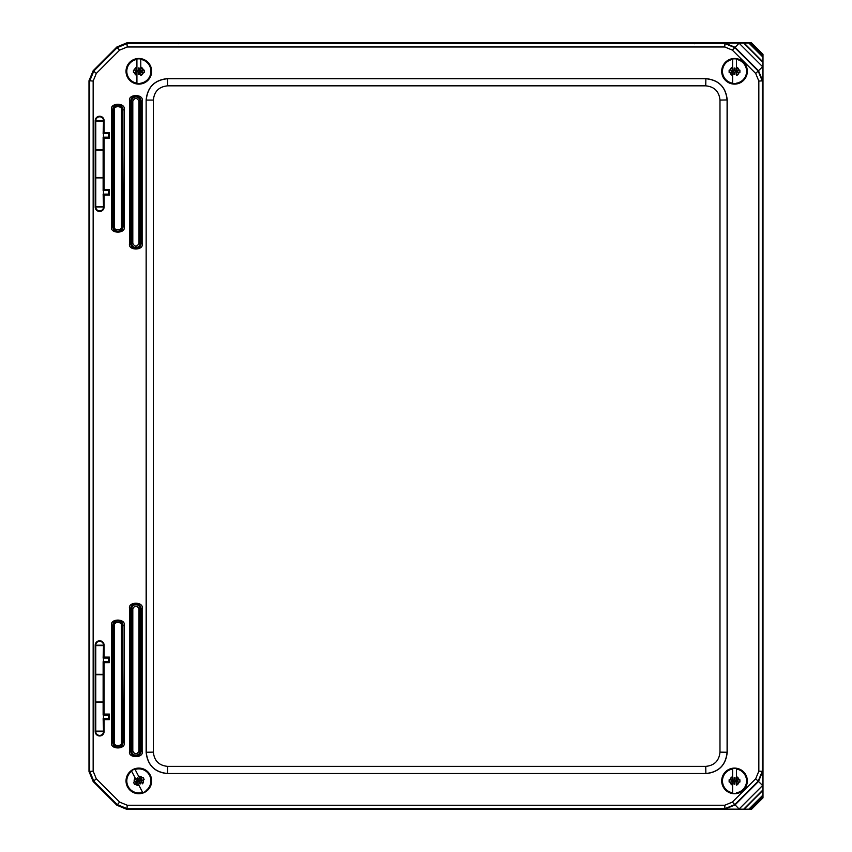 <?xml version="1.0" encoding="UTF-8"?>
<svg xmlns="http://www.w3.org/2000/svg" width="852" height="852" viewBox="0 0 852 852"><rect width="100%" height="100%" fill="white"/><g stroke="black" fill="none" stroke-linecap="round" stroke-linejoin="round"><path stroke-width="1.28" d="M89.034 616.145L89.034 490.209L89.119 616.102M89.034 362.004L89.119 235.631M178.782 43.74L178.782 42.6L694.636 42.6L696.116 42.813L694.636 42.6L694.636 43.74M762.998 110.845L762.998 740.889M146.139 99.95L146.139 752.263C147.492 765.149 154.617 772.263 167.493 773.627L705.861 773.627C718.747 772.263 725.872 765.149 727.225 752.263L727.225 99.95C725.872 87.074 718.747 79.95 705.861 78.597L167.493 78.597C154.617 79.95 147.492 87.074 146.139 99.95L146.267 752.135C147.534 765.107 154.649 772.231 167.62 773.499L705.744 773.499C718.715 772.231 725.829 765.107 727.097 752.135L727.097 100.078C725.829 87.106 718.715 79.992 705.744 78.725L167.62 78.725C154.649 79.992 147.524 87.106 146.267 100.078L153.381 100.078C154.223 91.43 158.973 86.691 167.62 85.839L705.744 85.839C714.391 86.68 719.131 91.43 719.983 100.078L719.983 752.135C719.131 760.783 714.391 765.533 705.744 766.374L167.62 766.374C158.973 765.533 154.223 760.783 153.381 752.135L153.381 100.078M95.2 207.004A4.452 4.452 0 0 0 99.652 211.456A4.452 4.452 0 0 0 104.104 207.004L104.104 195.097L109.397 195.097L109.397 189.57L104.104 189.57L104.104 138.13L109.397 138.13L109.397 132.603L104.104 132.603L104.104 120.696A4.452 4.452 0 0 0 99.652 116.245A4.452 4.452 0 0 0 95.2 120.696L95.2 207.004L95.754 207.004A3.887 3.887 0 0 0 99.652 210.891A3.887 3.887 0 0 0 103.539 207.004L103.135 194.139L104.104 195.097M109.397 657.116L104.104 657.116L104.104 645.209A4.452 4.452 0 0 0 99.652 640.768A4.452 4.452 0 0 0 95.2 645.209L95.2 731.527A4.452 4.452 0 0 0 99.652 735.968A4.452 4.452 0 0 0 104.104 731.527L104.104 719.62L109.397 719.62L109.397 714.093L104.104 714.093L104.104 662.643L109.397 662.643L109.397 657.116L108.417 658.095L103.135 658.085L103.539 645.209A3.887 3.887 0 0 0 99.652 641.322A3.887 3.887 0 0 0 95.754 645.209L95.754 731.527A3.887 3.887 0 0 0 99.652 735.414A3.887 3.887 0 0 0 103.539 731.527L103.135 718.651L108.417 718.641L108.417 715.062L103.135 715.052L103.135 661.684L108.417 661.674L108.417 658.095M119.61 50.13L127.225 46.988L724.775 46.977L732.379 50.13L755.681 73.432L758.834 81.046L758.834 771.177L755.681 778.781L732.379 802.083L724.775 805.236L127.225 805.236L119.61 802.083L96.308 778.781L93.156 771.177L93.156 81.046L96.308 73.432L119.61 50.13L117.15 47.68L93.848 70.972L89.684 81.046L89.684 771.177L93.848 781.241L117.15 804.544L127.225 808.718L724.775 808.718L734.839 804.544L758.142 781.241L762.316 771.177L762.316 81.046L758.142 70.972L734.839 47.68L724.775 43.505L127.225 43.505L117.15 47.68L116.873 46.988L93.166 70.695L88.991 80.759L88.991 771.454L93.166 781.529L116.873 805.225L126.937 809.4L751.432 809.4L749.653 809.187L762.785 796.045L762.796 795.236L748.833 809.187L749.653 809.187M104.104 132.603L103.135 133.562L103.539 120.696A3.887 3.887 0 0 0 99.652 116.809A3.887 3.887 0 0 0 95.754 120.696L95.754 207.004L104.104 207.004M109.397 132.603L108.417 133.583L103.135 133.562M109.397 138.13L108.417 137.151L108.417 133.583M104.104 138.13L103.135 137.172L108.417 137.151M104.104 189.57L103.135 190.529L103.135 137.172M109.397 189.57L108.417 190.55L103.135 190.529M109.397 195.097L108.417 194.118L108.417 190.55M103.135 194.139L108.417 194.118M104.104 657.116L103.135 658.085M109.397 662.643L108.417 661.674M104.104 662.643L103.135 661.684M104.104 714.093L103.135 715.052M109.397 714.093L108.417 715.062M109.397 719.62L108.417 718.641M104.104 719.62L103.135 718.651M95.786 177.887L103.571 177.887M102.07 149.824L97.288 149.824M103.475 133.583L103.475 137.151M103.135 149.803L96.159 149.803M96.159 121.101L103.135 121.101M103.475 190.55L103.475 194.118M103.135 206.599L96.159 206.599M96.159 177.898L103.135 177.898M104.104 120.696L95.2 120.696M95.754 177.493L103.539 177.493M95.754 150.208L103.539 150.208M97.288 702.389L102.07 702.389M103.571 674.337L95.786 674.337M103.475 658.095L103.475 661.674M103.135 674.326L96.159 674.315M96.159 645.614L103.135 645.614M103.475 715.062L103.475 718.641M103.135 731.122L96.159 731.122M96.159 702.421L103.135 702.41M104.104 645.209L95.2 645.209M103.539 674.72L95.754 674.72M103.539 702.016L95.754 702.016M95.2 731.527L104.104 731.527M762.796 56.988L762.71 80.876L758.546 70.812L735.01 47.275L724.935 43.111L748.823 43.015L762.796 56.988L762.785 56.168L749.653 43.037L748.823 43.015M749.653 43.037L750.548 43.037L762.785 55.273L762.998 54.39L751.432 42.813L126.937 42.813L116.873 46.988M751.432 42.813L750.548 43.037M748.833 809.187L724.935 809.112L735.01 804.938L758.546 781.401L762.71 771.337L762.796 795.225M762.785 66.893L738.918 43.015L762.625 66.733L739.089 43.196L732.379 50.13M762.785 796.045L762.785 796.95L750.548 809.187M751.432 809.4L762.998 797.823L762.785 796.95M762.998 797.823L762.998 54.39M762.785 55.273L762.785 56.168M738.918 809.187L762.785 785.331M732.379 802.083L739.089 809.017L762.636 785.48L739.089 809.027L762.625 785.48L755.681 778.781M721.697 780.922A12.823 12.823 0 0 1 740.921 769.814A12.823 12.823 0 0 1 740.931 792.009A12.823 12.823 0 0 1 721.697 780.922M729.951 779.793L732.028 779.793A0.564 0.564 0 0 0 732.592 779.239L732.582 768.589A12.471 12.471 0 0 1 736.437 768.589L736.437 769.036A12.034 12.034 0 0 1 736.458 792.797L736.458 793.233A12.471 12.471 0 0 1 732.603 793.244L732.603 792.797A12.034 12.034 0 0 1 732.582 769.036L732.582 776.63A4.697 4.697 0 0 0 729.951 779.793L729.131 779.793L729.131 782.04L729.962 782.04A4.697 4.697 0 0 0 732.592 785.203L732.603 792.797M736.447 785.193L739.078 782.029L737.012 782.029A0.564 0.564 0 0 0 736.447 782.594L736.447 785.193A4.697 4.697 0 0 0 739.078 782.029L739.898 782.029L739.898 779.793L739.078 779.793A4.697 4.697 0 0 0 736.447 776.63L736.437 769.036M739.898 779.793L738.993 779.793L736.447 776.63L736.447 779.229A0.564 0.564 0 0 0 737.001 779.793L739.078 779.793M729.131 782.04L729.962 782.04M732.028 782.04L730.047 782.04L732.592 785.107L732.592 782.594A0.564 0.564 0 0 0 732.028 782.04M732.582 776.63L729.131 780.251M734.786 780.134L734.786 777.844L733.955 780.134L734.179 777.546L735.074 777.769L735.074 780.134M735.297 780.357L737.885 780.581L737.662 781.476L735.308 781.476M735.074 781.699L734.861 784.277L733.955 784.053L733.955 781.699M733.732 781.476L731.378 781.476L731.154 780.581L734.254 780.134M731.154 780.581L733.732 780.645M731.442 780.656L733.732 781.178M734.254 781.699L734.254 783.989L734.786 781.699M735.308 781.178L737.587 780.645L735.297 780.645M126.021 71.312A12.823 12.823 0 0 1 145.245 60.194A12.823 12.823 0 0 1 145.266 82.399A12.823 12.823 0 0 1 126.021 71.312M134.286 70.184L136.352 70.184A0.564 0.564 0 0 0 136.916 69.619L136.906 58.98A12.471 12.471 0 0 1 140.761 58.98L140.761 59.416A12.034 12.034 0 0 1 140.782 83.187L140.782 83.624A12.471 12.471 0 0 1 136.927 83.624L136.927 83.187A12.034 12.034 0 0 1 136.906 59.427L136.916 67.02A4.697 4.697 0 0 0 134.286 70.184L133.466 70.184L133.466 72.431L134.286 72.431A4.697 4.697 0 0 0 136.916 75.583L136.927 83.187M143.402 72.42L141.336 72.42A0.564 0.564 0 0 0 140.772 72.984L140.772 75.583A4.697 4.697 0 0 0 143.402 72.42L144.233 72.42L144.222 70.173L143.402 70.173A4.697 4.697 0 0 0 140.772 67.02L140.761 59.416M144.233 71.973L140.772 75.583M144.222 70.173L143.317 70.173L140.772 67.02L140.772 69.619A0.564 0.564 0 0 0 141.336 70.184L143.402 70.173M133.466 72.431L134.286 72.431M136.352 72.431L134.371 72.431L136.916 75.498L136.916 72.984A0.564 0.564 0 0 0 136.352 72.431M136.916 67.02L133.466 70.631M139.11 70.514L139.11 68.235L138.28 70.514L138.503 67.936L139.398 68.16L139.409 70.514M139.632 70.737L142.209 70.961L141.986 71.866L139.632 71.866M139.409 72.09L139.185 74.667L138.29 74.444L138.28 72.09M138.056 71.866L135.702 71.866L135.479 70.972L138.578 70.514M135.479 70.972L138.056 71.035M135.777 71.035L138.056 71.568M138.578 72.09L138.578 74.369L139.11 72.09M139.632 71.568L141.911 71.568L139.632 71.035M721.697 71.312A12.823 12.823 0 0 1 740.921 60.194A12.823 12.823 0 0 1 740.931 82.399A12.823 12.823 0 0 1 721.697 71.312M729.951 70.184L732.028 70.184A0.564 0.564 0 0 0 732.592 69.619L732.582 58.98A12.471 12.471 0 0 1 736.437 58.98L736.437 59.416A12.034 12.034 0 0 1 736.458 83.187L736.458 83.624A12.471 12.471 0 0 1 732.603 83.624L732.603 83.187A12.034 12.034 0 0 1 732.582 59.427L732.582 67.02A4.697 4.697 0 0 0 729.951 70.184L729.131 70.184L729.131 72.431L729.962 72.431A4.697 4.697 0 0 0 732.592 75.583L732.603 83.187M739.078 72.42L737.012 72.42A0.564 0.564 0 0 0 736.447 72.984L736.447 75.583A4.697 4.697 0 0 0 739.078 72.42L739.898 72.42L739.898 70.173L739.078 70.173A4.697 4.697 0 0 0 736.447 67.02L736.437 59.416M739.898 71.973L736.447 75.583M739.898 70.173L738.993 70.173L736.447 67.02L736.447 69.619A0.564 0.564 0 0 0 737.001 70.184L739.078 70.173M729.131 72.431L729.962 72.431M732.028 72.431L730.047 72.431L732.592 75.498L732.592 72.984A0.564 0.564 0 0 0 732.028 72.431M732.582 67.02L729.131 70.631M734.786 70.514L734.786 68.235L733.955 70.514L734.179 67.936L735.074 68.16L735.074 70.514M735.297 70.737L737.885 70.961L737.662 71.866L735.308 71.866M735.074 72.09L734.861 74.667L733.955 74.444L733.955 72.09M733.732 71.866L731.378 71.866L731.154 70.972L734.254 70.514M731.378 70.748L733.732 71.035M731.442 71.035L733.732 71.568M734.254 72.09L734.254 74.369L734.786 72.09M735.308 71.568L737.587 71.035L735.297 71.035M127.459 786.801A12.823 12.823 0 0 1 139.44 768.11A12.823 12.823 0 0 1 149.632 787.834A12.823 12.823 0 0 1 127.459 786.801M135.159 777.993L134.275 782.019L136.118 781.06A0.564 0.564 0 0 0 136.363 780.304L131.474 770.858A12.471 12.471 0 0 1 134.893 769.079L135.106 769.473A12.034 12.034 0 0 1 146.011 790.581L146.214 790.976A12.471 12.471 0 0 1 142.795 792.743L142.582 792.36A12.034 12.034 0 0 1 131.677 771.252L135.159 777.993A4.697 4.697 0 0 0 134.275 782.019L133.551 782.392L134.573 784.383L135.308 784.01A4.697 4.697 0 0 0 139.1 785.608L142.582 792.36M143.413 779.814L141.57 780.773A0.564 0.564 0 0 0 141.325 781.529L142.529 783.829A4.697 4.697 0 0 0 143.413 779.814L144.137 779.442L143.115 777.45L142.38 777.823A4.697 4.697 0 0 0 138.588 776.225L135.106 769.473M143.935 779.037L142.529 783.829M143.115 777.45L142.305 777.865L138.588 776.225L139.781 778.536A0.564 0.564 0 0 0 140.537 778.771L142.38 777.823M134.573 784.383L135.308 784.01M137.151 783.052L135.383 783.968L139.057 785.523L137.907 783.297A0.564 0.564 0 0 0 137.151 783.052M138.716 780.091L137.193 778.313L137.981 780.475L136.906 778.387L137.598 777.769L138.982 779.963M139.281 780.059L141.677 779.069L141.89 779.974L139.803 781.05M139.707 781.359L140.782 783.446L140.09 784.053L138.706 781.87M138.407 781.774L136.309 782.86L135.702 782.157L138.248 780.336M135.798 781.859L138.024 781.039M135.99 782.093L138.269 781.508M138.972 781.731L140.495 783.52L139.44 781.486M139.664 780.794L141.698 779.74L139.419 780.315M178.782 42.6L694.636 42.6M762.998 110.835L762.998 740.899M705.744 85.839L705.861 78.597M167.493 78.597L167.62 85.839M146.139 752.263L153.381 752.135M167.493 773.627L167.62 766.374M705.861 773.627L705.744 766.374M727.225 752.263L719.983 752.135M727.225 99.95L719.983 100.078M124.136 625.677C126.362 618.243 109.397 618.243 111.623 625.677L111.623 742.348C109.397 749.781 126.362 749.781 124.136 742.348L124.136 625.677L123.039 625.677A5.155 5.155 0 0 0 117.874 620.512A5.155 5.155 0 0 0 112.72 625.677L112.72 742.348L111.623 742.348M124.136 109.876C126.362 102.442 109.397 102.442 111.623 109.876L111.623 226.547C109.397 233.97 126.362 233.97 124.136 226.547L124.136 109.876L123.039 109.876A5.155 5.155 0 0 0 117.874 104.711A5.155 5.155 0 0 0 112.72 109.876L112.72 226.547L111.623 226.547M142.135 101.154C144.361 93.72 127.395 93.72 129.621 101.154L129.621 243.406C127.395 250.839 144.361 250.839 142.135 243.406L142.135 101.154L141.038 101.154A5.155 5.155 0 0 0 135.883 95.999A5.155 5.155 0 0 0 130.729 101.154L130.729 243.406L129.621 243.406M142.135 608.807C144.361 601.384 127.395 601.384 129.621 608.807L129.621 751.059C127.395 758.493 144.361 758.493 142.135 751.059L142.135 608.807L141.038 608.807A5.155 5.155 0 0 0 135.883 603.653A5.155 5.155 0 0 0 130.729 608.807L130.729 751.059L129.621 751.059M111.623 625.677L113.22 625.677A4.654 4.654 0 0 1 117.874 621.012A4.654 4.654 0 0 1 122.539 625.677L123.039 742.348L124.136 742.348M114.328 742.348L112.72 742.348A5.155 5.155 0 0 0 117.874 747.502A5.155 5.155 0 0 0 123.039 742.348L122.539 742.348A4.654 4.654 0 0 1 117.874 747.002A4.654 4.654 0 0 1 113.22 742.348L113.22 625.677L114.328 625.677C113.06 621.449 122.699 621.449 121.431 625.677L122.539 625.677L122.539 742.348L121.431 742.348C122.699 746.565 113.06 746.565 114.328 742.348L114.328 625.677M111.623 109.876L113.22 109.876A4.654 4.654 0 0 1 117.874 105.211A4.654 4.654 0 0 1 122.539 109.876L123.039 226.547L124.136 226.547M114.328 226.547L112.72 226.547A5.155 5.155 0 0 0 117.874 231.701A5.155 5.155 0 0 0 123.039 226.547L122.539 226.547A4.654 4.654 0 0 1 117.874 231.201A4.654 4.654 0 0 1 113.22 226.547L113.22 109.876L114.328 109.876C113.06 105.648 122.699 105.648 121.431 109.876L122.539 109.876L122.539 226.547L121.431 226.547C122.699 230.764 113.06 230.764 114.328 226.547L114.328 109.876M129.621 101.154L131.709 101.154A4.175 4.175 0 0 1 135.883 96.979A4.175 4.175 0 0 1 140.058 101.154L141.038 101.154L141.038 243.406L142.135 243.406M132.805 243.406L130.729 243.406A5.155 5.155 0 0 0 135.883 248.56A5.155 5.155 0 0 0 141.038 243.406L140.058 243.406A4.175 4.175 0 0 1 135.883 247.581A4.175 4.175 0 0 1 131.709 243.406L131.709 101.154L132.805 101.154C134.861 97.501 136.906 97.501 138.961 101.154L140.058 101.154L140.058 243.406L138.961 243.406C136.906 247.059 134.861 247.059 132.805 243.406L132.805 101.154M129.621 608.807L131.709 608.807A4.175 4.175 0 0 1 135.883 604.632A4.175 4.175 0 0 1 140.058 608.807L141.038 608.807L141.038 751.059L142.135 751.059M132.805 751.059L130.729 751.059A5.155 5.155 0 0 0 135.883 756.225A5.155 5.155 0 0 0 141.038 751.059L140.058 751.059A4.175 4.175 0 0 1 135.883 755.234A4.175 4.175 0 0 1 131.709 751.059L131.709 608.807L132.805 608.807C134.861 605.165 136.906 605.165 138.961 608.807L140.058 608.807L140.058 751.059L138.961 751.059C136.906 754.712 134.861 754.712 132.805 751.059L132.805 608.807M724.775 46.977L724.935 43.111M126.937 42.813L127.225 46.988M93.166 70.695L96.308 73.432M88.991 80.759L93.156 81.046M88.991 771.454L93.156 771.177M93.166 781.529L96.308 778.781M116.873 805.225L119.61 802.083M126.937 809.4L127.225 805.236M724.935 809.112L724.775 805.236M762.71 771.337L758.834 771.177M762.71 80.876L758.834 81.046M739.089 43.196L762.625 66.733L755.681 73.432M121.431 625.677L121.431 742.348M121.431 109.876L121.431 226.547M138.961 101.154L138.961 243.406M138.961 608.807L138.961 751.059M751.347 43.026L762.796 54.475M762.859 61.802L744.02 42.962M743.615 42.962L762.859 62.207M762.859 790.006L743.615 809.262M744.02 809.262L762.859 790.411M762.796 797.738L751.347 809.187M89.034 235.589L89.609 235.014"/></g></svg>
